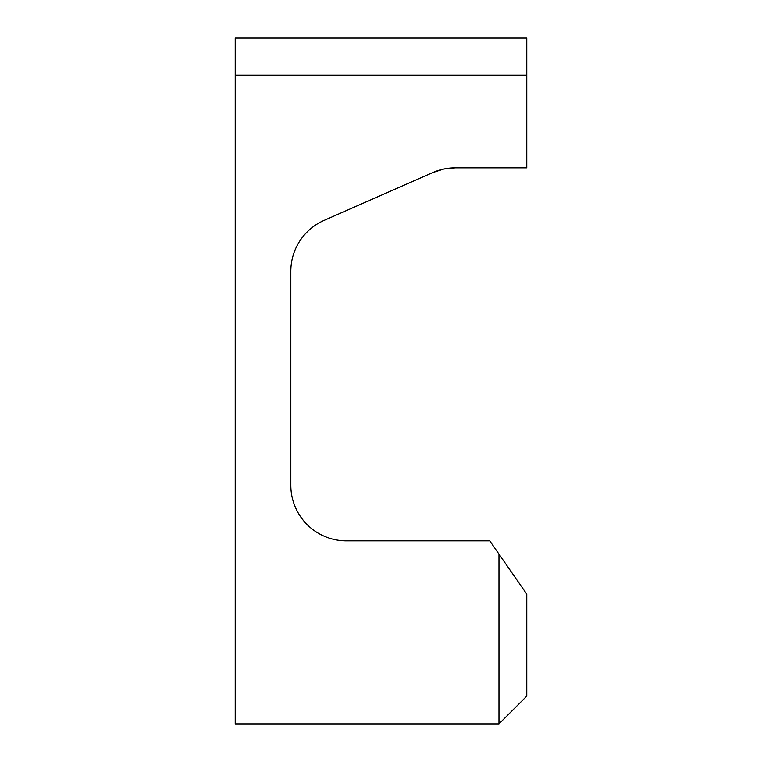 <?xml version="1.0" encoding="UTF-8"?>
<svg xmlns="http://www.w3.org/2000/svg" width="762" height="762" viewBox="0 0 762 762"><rect width="100%" height="100%" fill="white"/><g stroke="black" fill="none" stroke-linecap="round" stroke-linejoin="round"><path stroke-width="1.14" d="M290.827 485.261L290.827 271.32A55.607 55.607 0 0 1 324.041 220.418L432.816 172.555A55.607 55.607 0 0 1 455.209 167.85L526.78 167.85L526.78 75.171L235.22 75.171L235.22 723.9L498.977 723.9L498.977 554.107L489.785 540.858L346.434 540.858C343.843 540.82 343.843 540.82 346.434 540.858C343.843 540.82 343.843 540.82 346.434 540.858A55.607 55.607 0 0 1 290.827 485.261M443.789 169.031L432.816 172.555M443.722 169.04L455.209 167.85M498.977 554.107L526.78 594.15L526.78 696.097L498.977 723.9M346.434 540.858C343.843 540.82 343.843 540.82 346.434 540.858C343.843 540.82 343.843 540.82 346.434 540.858M235.22 75.171L235.22 38.1L526.78 38.1L526.78 75.171"/></g></svg>
